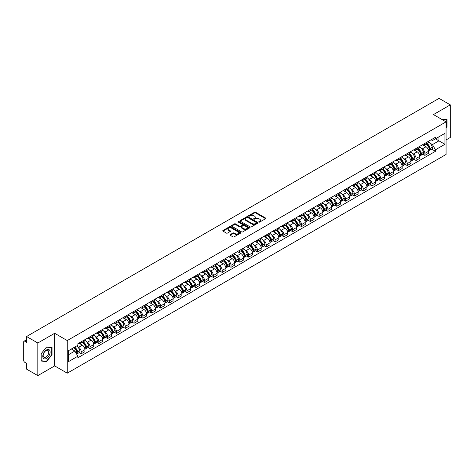 <?xml version="1.0" encoding="UTF-8"?>
<svg xmlns="http://www.w3.org/2000/svg" width="474" height="474" viewBox="0 0 474 474"><rect width="100%" height="100%" fill="white"/><g stroke="black" fill="none" stroke-linecap="round" stroke-linejoin="round"><path stroke-width="0.71" d="M258.934 222.087A0.551 0.314 0 0 0 259.711 222.087L265.6 218.686A0.782 0.45 0 0 0 265.831 218.366A0.782 0.45 0 0 0 265.6 218.046L255.622 212.287A0.782 0.45 0 0 0 254.514 212.287L248.619 215.688A0.551 0.314 0 0 0 249.395 216.132L250.159 215.694A2.512 1.452 0 0 1 253.709 215.694L254.538 216.174A2.512 1.452 0 0 1 255.273 217.199A2.512 1.452 0 0 1 254.538 218.224L253.78 218.662A0.551 0.314 0 0 0 254.556 219.112L255.314 218.674A2.512 1.452 0 0 1 258.863 218.674L259.699 219.154A2.512 1.452 0 0 1 260.433 220.173A2.512 1.452 0 0 1 259.699 221.198L258.934 221.642A0.551 0.314 0 0 0 258.934 222.087L258.934 221.642M230.168 234.63A0.782 0.45 0 0 0 229.943 234.95A0.782 0.45 0 0 0 230.168 235.27L232.971 236.887A0.782 0.45 0 0 0 234.079 236.887L240.62 233.107A0.782 0.45 0 0 0 240.851 232.787A0.782 0.45 0 0 0 240.62 232.467L230.642 226.708A0.782 0.45 0 0 0 229.535 226.708L222.987 230.483A0.782 0.45 0 0 0 222.762 230.802A0.782 0.45 0 0 0 222.987 231.122L226.371 233.078A0.782 0.45 0 0 0 227.479 233.078L230.281 231.46A0.782 0.45 0 0 0 230.512 231.14A0.782 0.45 0 0 0 230.281 230.82L228.604 229.854A2.097 1.209 0 0 1 227.988 228.995A2.097 1.209 0 0 1 229.286 227.876A2.097 1.209 0 0 1 231.573 228.136L238.144 231.934A2.097 1.209 0 0 1 238.754 232.787A2.097 1.209 0 0 1 237.462 233.907A2.097 1.209 0 0 1 235.175 233.646L234.079 233.012A0.782 0.45 0 0 0 232.971 233.012L230.168 234.63L230.168 235.27M67.255 340.563L54.658 333.293L37.819 343.01L26.58 336.516L439.06 98.379L450.3 104.867L433.467 114.584L446.064 121.859L67.255 340.563L67.255 373.174L446.064 154.471L446.064 121.859M250.213 226.933A0.782 0.45 0 0 0 251.321 226.933L257.868 223.153A0.782 0.45 0 0 0 258.093 222.833A0.782 0.45 0 0 0 257.868 222.513L247.884 216.748A0.782 0.45 0 0 0 246.776 216.748L240.235 220.529A0.782 0.45 0 0 0 240.004 220.848A0.782 0.45 0 0 0 240.235 221.168L250.213 226.933M238.541 222.205A0.551 0.314 0 0 1 239.097 222.282L249.235 228.136L242.7 231.91A0.782 0.45 0 0 1 241.592 231.91L231.614 226.145L234.411 224.54L234.411 223.888L231.614 225.506A0.782 0.45 0 0 0 231.383 225.825A0.782 0.45 0 0 0 231.614 226.145L231.614 225.506M234.411 224.54A0.782 0.45 0 0 1 235.519 224.54L235.519 223.888A0.782 0.45 0 0 0 234.411 223.888M235.519 223.888L239.566 226.228A0.782 0.45 0 0 0 240.679 226.228L242.534 225.156A0.782 0.45 0 0 0 242.765 224.836A0.782 0.45 0 0 0 242.534 224.516L238.321 222.081A0.551 0.314 0 0 1 239.097 221.631L249.241 227.49A0.782 0.45 0 0 1 249.472 227.81A0.782 0.45 0 0 1 249.241 228.13L249.241 227.49M37.819 343.01L37.819 375.621L26.58 369.133L26.58 363.362L24.832 362.349A1.6 0.924 -120 0 1 23.7 360.394L23.7 341.932A1.6 0.924 -120 0 1 24.032 341.203L26.58 339.728M446.064 139.925L450.3 137.484L450.3 104.867M37.819 375.621L54.658 365.904L67.255 373.174M26.58 336.516L26.58 342.293L24.832 341.28A1.6 0.924 -120 0 0 24.032 341.203M424.882 143.385A3.674 2.121 60 0 1 424.117 145.032L427.85 142.881A3.674 2.121 -120 0 0 428.609 141.228M421.345 148.35L422.281 148.895A3.674 2.121 60 0 1 424.882 153.398L428.609 151.242A3.674 2.121 -120 0 0 426.007 146.744L423.341 145.204M428.609 151.242L428.609 153.232L424.882 155.383L422.861 154.216M424.117 145.032A3.674 2.121 60 0 1 422.31 144.866M424.882 153.398L424.882 155.383M416.065 148.469A3.674 2.121 60 0 1 415.307 150.122L419.034 147.971A3.674 2.121 -120 0 0 419.798 146.318M414.045 159.305L416.065 160.473L419.798 158.322L419.798 156.331A3.674 2.121 -120 0 0 417.197 151.828L414.531 150.288M415.307 150.122A3.674 2.121 60 0 1 413.5 149.956M412.528 153.44L413.47 153.985A3.674 2.121 60 0 1 416.065 158.482L416.065 160.473M407.255 153.558A3.674 2.121 60 0 1 406.496 155.211L410.223 153.055A3.674 2.121 -120 0 0 410.982 151.407M405.234 164.395L407.255 165.562L410.982 163.406L410.982 161.421A3.674 2.121 -120 0 0 408.387 156.918L405.714 155.377M406.496 155.211A3.674 2.121 60 0 1 404.683 155.045M403.718 158.529L404.66 159.068A3.674 2.121 60 0 1 407.255 163.571L407.255 165.562M398.444 158.648A3.674 2.121 60 0 1 397.68 160.295L401.413 158.144A3.674 2.121 -120 0 0 402.171 156.497M396.424 169.479L398.444 170.646L402.171 168.495L402.171 166.504A3.674 2.121 -120 0 0 399.576 162.007L396.904 160.467M397.68 160.295A3.674 2.121 60 0 1 395.873 160.129M394.907 163.613L395.843 164.158A3.674 2.121 60 0 1 398.444 168.661L398.444 170.646M389.634 163.731A3.674 2.121 60 0 1 388.87 165.385L392.596 163.234A3.674 2.121 -120 0 0 393.361 161.581M387.608 174.568L389.634 175.736L393.361 173.585L393.361 171.594A3.674 2.121 -120 0 0 390.76 167.091L388.093 165.55M388.87 165.385A3.674 2.121 60 0 1 387.062 165.219M386.091 168.703L387.033 169.248A3.674 2.121 60 0 1 389.634 173.745L389.634 175.736M380.818 168.821A3.674 2.121 60 0 1 380.059 170.474L383.786 168.317A3.674 2.121 -120 0 0 384.55 166.67M378.797 179.658L380.818 180.825L384.55 178.668L384.55 176.684A3.674 2.121 -120 0 0 381.949 172.181L379.283 170.64M380.059 170.474A3.674 2.121 60 0 1 378.252 170.308M377.28 173.792L378.222 174.331A3.674 2.121 60 0 1 380.818 178.834L380.818 180.825M372.007 173.911A3.674 2.121 60 0 1 371.249 175.558L374.975 173.407A3.674 2.121 -120 0 0 375.734 171.76M369.987 184.742L372.007 185.909L375.734 183.758L375.734 181.767A3.674 2.121 -120 0 0 373.139 177.27L370.467 175.73M371.249 175.558A3.674 2.121 60 0 1 369.436 175.392M368.47 178.876L369.406 179.421A3.674 2.121 60 0 1 372.007 183.924L372.007 185.909M363.197 179A3.674 2.121 60 0 1 362.432 180.647L366.165 178.497A3.674 2.121 -120 0 0 366.923 176.843M361.17 189.831L363.197 190.998L366.923 188.848L366.923 186.857A3.674 2.121 -120 0 0 364.322 182.354L361.656 180.813M362.432 180.647A3.674 2.121 60 0 1 360.625 180.481M359.659 183.965L360.596 184.51A3.674 2.121 60 0 1 363.197 189.008L363.197 190.998M354.38 184.084A3.674 2.121 60 0 1 353.622 185.737L357.349 183.58A3.674 2.121 -120 0 0 358.113 181.933M352.36 194.921L354.38 196.088L358.113 193.937L358.113 191.946A3.674 2.121 -120 0 0 355.512 187.443L352.846 185.903M353.622 185.737A3.674 2.121 60 0 1 351.815 185.571M350.843 189.055L351.785 189.594A3.674 2.121 60 0 1 354.38 194.097L354.38 196.088M345.57 189.173A3.674 2.121 60 0 1 344.811 190.821L348.538 188.67A3.674 2.121 -120 0 0 349.297 187.023M343.549 200.004L345.57 201.172L349.297 199.021L349.297 197.03A3.674 2.121 -120 0 0 346.701 192.533L344.029 190.992M344.811 190.821A3.674 2.121 60 0 1 342.998 190.655M342.032 194.144L342.975 194.684A3.674 2.121 60 0 1 345.57 199.187L345.57 201.172M336.759 194.263A3.674 2.121 60 0 1 335.995 195.91L339.728 193.759A3.674 2.121 -120 0 0 340.486 192.106M334.739 205.094L336.759 206.261L340.486 204.11L340.486 202.12A3.674 2.121 -120 0 0 337.891 197.622L335.219 196.076M335.995 195.91A3.674 2.121 60 0 1 334.188 195.744M333.222 199.228L334.158 199.773A3.674 2.121 60 0 1 336.759 204.27L336.759 206.261M327.949 199.347A3.674 2.121 60 0 1 327.184 201L330.911 198.843A3.674 2.121 -120 0 0 331.676 197.196M325.922 210.183L327.949 211.351L331.676 209.2L331.676 207.209A3.674 2.121 -120 0 0 329.075 202.706L326.408 201.166M327.184 201A3.674 2.121 60 0 1 325.377 200.834M324.406 204.318L325.348 204.857A3.674 2.121 60 0 1 327.949 209.36L327.949 211.351M319.132 204.436A3.674 2.121 60 0 1 318.374 206.083L322.101 203.933A3.674 2.121 -120 0 0 322.859 202.285M317.112 215.273L319.132 216.44L322.865 214.284L322.865 212.293A3.674 2.121 -120 0 0 320.264 207.796L317.598 206.255M318.374 206.083A3.674 2.121 60 0 1 316.567 205.917M315.595 209.407L316.537 209.946A3.674 2.121 60 0 1 319.132 214.449L319.132 216.44M310.322 209.526A3.674 2.121 60 0 1 309.563 211.173L313.29 209.022A3.674 2.121 -120 0 0 314.049 207.369M308.301 220.357L310.322 221.524L314.049 219.373L314.049 217.382A3.674 2.121 -120 0 0 311.454 212.885L308.781 211.345M309.563 211.173A3.674 2.121 60 0 1 307.75 211.007M306.785 214.491L307.721 215.036A3.674 2.121 60 0 1 310.322 219.533L310.322 221.524M301.511 214.609A3.674 2.121 60 0 1 300.747 216.263L304.474 214.106A3.674 2.121 -120 0 0 305.238 212.459M299.485 225.446L301.511 226.613L305.238 224.463L305.238 222.472A3.674 2.121 -120 0 0 302.637 217.969L299.971 216.428M300.747 216.263A3.674 2.121 60 0 1 298.94 216.097M297.968 219.581L298.91 220.126A3.674 2.121 60 0 1 301.511 224.623L301.511 226.613M292.695 219.699A3.674 2.121 60 0 1 291.937 221.346L295.663 219.195A3.674 2.121 -120 0 0 296.428 217.548M290.675 230.536L292.695 231.703L296.428 229.546L296.428 227.561A3.674 2.121 -120 0 0 293.827 223.058L291.16 221.518M291.937 221.346A3.674 2.121 60 0 1 290.129 221.18M289.158 224.67L290.1 225.209A3.674 2.121 60 0 1 292.695 229.712L292.695 231.703M283.885 224.789A3.674 2.121 60 0 1 283.126 226.436L286.853 224.285A3.674 2.121 -120 0 0 287.611 222.632M281.864 235.619L283.885 236.787L287.611 234.636L287.611 232.645A3.674 2.121 -120 0 0 285.016 228.148L282.344 226.608M283.126 226.436A3.674 2.121 60 0 1 281.313 226.27M280.347 229.754L281.289 230.299A3.674 2.121 60 0 1 283.885 234.796L283.885 236.787M275.074 229.872A3.674 2.121 60 0 1 274.31 231.525L278.042 229.369A3.674 2.121 -120 0 0 278.801 227.721M273.054 240.709L275.074 241.876L278.801 239.726L278.801 237.735A3.674 2.121 -120 0 0 276.206 233.232L273.534 231.691M274.31 231.525A3.674 2.121 60 0 1 272.503 231.359M271.537 234.843L272.473 235.388A3.674 2.121 60 0 1 275.074 239.885L275.074 241.876M266.264 234.962A3.674 2.121 60 0 1 265.499 236.609L269.226 234.458A3.674 2.121 -120 0 0 269.99 232.811M264.237 245.799L266.264 246.966L269.99 244.809L269.99 242.824A3.674 2.121 -120 0 0 267.389 238.321L264.723 236.781M265.499 236.609A3.674 2.121 60 0 1 263.692 236.443M262.72 239.933L263.663 240.472A3.674 2.121 60 0 1 266.264 244.975L266.264 246.966M257.447 240.051A3.674 2.121 60 0 1 256.689 241.699L260.416 239.548A3.674 2.121 -120 0 0 261.174 237.895M255.427 250.882L257.447 252.049L261.18 249.899L261.18 247.908A3.674 2.121 -120 0 0 258.579 243.411L255.913 241.87M256.689 241.699A3.674 2.121 60 0 1 254.876 241.533M253.91 245.017L254.852 245.562A3.674 2.121 60 0 1 257.447 250.065L257.447 252.049M248.637 245.135A3.674 2.121 60 0 1 247.878 246.788L251.605 244.631A3.674 2.121 -120 0 0 252.364 242.984M246.616 255.972L248.637 257.139L252.364 254.988L252.364 252.998A3.674 2.121 -120 0 0 249.768 248.494L247.096 246.954M247.878 246.788A3.674 2.121 60 0 1 246.065 246.622M245.099 250.106L246.036 250.651A3.674 2.121 60 0 1 248.637 255.148L248.637 257.139M239.826 250.225A3.674 2.121 60 0 1 239.062 251.872L242.789 249.721A3.674 2.121 -120 0 0 243.553 248.074M237.8 261.061L239.826 262.229L243.553 260.072L243.553 258.087A3.674 2.121 -120 0 0 240.952 253.584L238.286 252.044M239.062 251.872A3.674 2.121 60 0 1 237.255 251.706M236.283 255.196L237.225 255.735A3.674 2.121 60 0 1 239.826 260.238L239.826 262.229M231.01 255.314A3.674 2.121 60 0 1 230.251 256.961L233.978 254.811A3.674 2.121 -120 0 0 234.743 253.157M228.989 266.145L231.01 267.312L234.743 265.162L234.743 263.171A3.674 2.121 -120 0 0 232.142 258.674L229.475 257.133M230.251 256.961A3.674 2.121 60 0 1 228.444 256.795M227.473 260.279L228.415 260.824A3.674 2.121 60 0 1 231.01 265.327L231.01 267.312M222.199 260.398A3.674 2.121 60 0 1 221.441 262.051L225.168 259.894A3.674 2.121 -120 0 0 225.926 258.247M220.179 271.235L222.199 272.402L225.926 270.251L225.926 268.26A3.674 2.121 -120 0 0 223.331 263.757L220.659 262.217M221.441 262.051A3.674 2.121 60 0 1 219.628 261.885M218.662 265.369L219.604 265.914A3.674 2.121 60 0 1 222.199 270.411L222.199 272.402M213.389 265.487A3.674 2.121 60 0 1 212.625 267.135L216.357 264.984A3.674 2.121 -120 0 0 217.116 263.337M211.368 276.324L213.389 277.491L217.116 275.335L217.116 273.35A3.674 2.121 -120 0 0 214.521 268.847L211.848 267.306M212.625 267.135A3.674 2.121 60 0 1 210.817 266.969M209.852 270.458L210.788 270.998A3.674 2.121 60 0 1 213.389 275.501L213.389 277.491M204.578 270.577A3.674 2.121 60 0 1 203.814 272.224L207.541 270.073A3.674 2.121 -120 0 0 208.305 268.42M202.552 281.408L204.578 282.575L208.305 280.424L208.305 278.434A3.674 2.121 -120 0 0 205.704 273.936L203.038 272.396M203.814 272.224A3.674 2.121 60 0 1 202.007 272.058M201.035 275.542L201.977 276.087A3.674 2.121 60 0 1 204.578 280.59L204.578 282.575M195.762 275.661A3.674 2.121 60 0 1 195.004 277.314L198.73 275.163A3.674 2.121 -120 0 0 199.489 273.51M193.742 286.497L195.762 287.665L199.489 285.514L199.489 283.523A3.674 2.121 -120 0 0 196.894 279.02L194.227 277.48M195.004 277.314A3.674 2.121 60 0 1 193.191 277.148M192.225 280.632L193.167 281.177A3.674 2.121 60 0 1 195.762 285.674L195.762 287.665M186.952 280.75A3.674 2.121 60 0 1 186.193 282.397L189.92 280.247A3.674 2.121 -120 0 0 190.678 278.599M184.931 291.587L186.952 292.754L190.678 290.598L190.678 288.613A3.674 2.121 -120 0 0 188.083 284.11L185.411 282.569M186.193 282.397A3.674 2.121 60 0 1 184.38 282.237M183.414 285.721L184.35 286.26A3.674 2.121 60 0 1 186.952 290.763L186.952 292.754M178.141 285.84A3.674 2.121 60 0 1 177.377 287.487L181.104 285.336A3.674 2.121 -120 0 0 181.868 283.683M176.115 296.671L178.141 297.838L181.868 295.687L181.868 293.696A3.674 2.121 -120 0 0 179.267 289.199L176.601 287.659M177.377 287.487A3.674 2.121 60 0 1 175.57 287.321M174.598 290.805L175.54 291.35A3.674 2.121 60 0 1 178.141 295.853L178.141 297.838M169.325 290.923A3.674 2.121 60 0 1 168.566 292.577L172.293 290.426A3.674 2.121 -120 0 0 173.057 288.773M167.304 301.76L169.325 302.927L173.057 300.777L173.057 298.786A3.674 2.121 -120 0 0 170.456 294.283L167.79 292.742M168.566 292.577A3.674 2.121 60 0 1 166.759 292.411M165.787 295.894L166.73 296.44A3.674 2.121 60 0 1 169.325 300.937L169.325 302.927M160.514 296.013A3.674 2.121 60 0 1 159.756 297.666L163.483 295.509A3.674 2.121 -120 0 0 164.241 293.862M158.494 306.85L160.514 308.017L164.241 305.86L164.241 303.875A3.674 2.121 -120 0 0 161.646 299.372L158.974 297.832M159.756 297.666A3.674 2.121 60 0 1 157.943 297.5M156.977 300.984L157.919 301.523A3.674 2.121 60 0 1 160.514 306.026L160.514 308.017M151.704 301.103A3.674 2.121 60 0 1 150.939 302.75L154.672 300.599A3.674 2.121 -120 0 0 155.431 298.952M149.683 311.933L151.704 313.101L155.431 310.95L155.431 308.959A3.674 2.121 -120 0 0 152.829 304.462L150.163 302.922M150.939 302.75A3.674 2.121 60 0 1 149.132 302.584M148.166 306.068L149.103 306.613A3.674 2.121 60 0 1 151.704 311.116L151.704 313.101M142.887 306.186A3.674 2.121 60 0 1 142.129 307.839L145.856 305.689A3.674 2.121 -120 0 0 146.62 304.035M140.867 317.023L142.893 318.19L146.62 316.039L146.62 314.049A3.674 2.121 -120 0 0 144.019 309.546L141.353 308.005M142.129 307.839A3.674 2.121 60 0 1 140.322 307.673M139.35 311.157L140.292 311.702A3.674 2.121 60 0 1 142.893 316.199L142.893 318.19M134.077 311.276A3.674 2.121 60 0 1 133.318 312.929L137.045 310.772A3.674 2.121 -120 0 0 137.804 309.125M132.056 322.113L134.077 323.28L137.804 321.123L137.804 319.138A3.674 2.121 -120 0 0 135.208 314.635L132.542 313.095M133.318 312.929A3.674 2.121 60 0 1 131.505 312.763M130.54 316.247L131.482 316.786A3.674 2.121 60 0 1 134.077 321.289L134.077 323.28M125.266 316.365A3.674 2.121 60 0 1 124.502 318.013L128.235 315.862A3.674 2.121 -120 0 0 128.993 314.215M123.246 327.196L125.266 328.364L128.993 326.213L128.993 324.222A3.674 2.121 -120 0 0 126.398 319.725L123.726 318.184M124.502 318.013A3.674 2.121 60 0 1 122.695 317.847M121.729 321.331L122.665 321.876A3.674 2.121 60 0 1 125.266 326.379L125.266 328.364M116.456 321.455A3.674 2.121 60 0 1 115.692 323.102L119.418 320.951A3.674 2.121 -120 0 0 120.183 319.298M114.43 332.286L116.456 333.453L120.183 331.302L120.183 329.311A3.674 2.121 -120 0 0 117.582 324.809L114.915 323.268M115.692 323.102A3.674 2.121 60 0 1 113.884 322.936M112.913 326.42L113.855 326.965A3.674 2.121 60 0 1 116.456 331.462L116.456 333.453M107.639 326.539A3.674 2.121 60 0 1 106.881 328.192L110.608 326.035A3.674 2.121 -120 0 0 111.372 324.388M105.619 337.375L107.639 338.543L111.372 336.392L111.372 334.401A3.674 2.121 -120 0 0 108.771 329.898L106.105 328.358M106.881 328.192A3.674 2.121 60 0 1 105.074 328.026M104.102 331.51L105.044 332.049A3.674 2.121 60 0 1 107.639 336.552L107.639 338.543M98.829 331.628A3.674 2.121 60 0 1 98.071 333.275L101.797 331.125A3.674 2.121 -120 0 0 102.556 329.477M96.809 342.459L98.829 343.626L102.556 341.476L102.556 339.485A3.674 2.121 -120 0 0 99.961 334.988L97.288 333.447M98.071 333.275A3.674 2.121 60 0 1 96.258 333.109M95.292 336.599L96.234 337.138A3.674 2.121 60 0 1 98.829 341.641L98.829 343.626M90.019 336.718A3.674 2.121 60 0 1 89.254 338.365L92.987 336.214A3.674 2.121 -120 0 0 93.745 334.561M87.998 347.549L90.019 348.716L93.745 346.565L93.745 344.574A3.674 2.121 -120 0 0 91.144 340.071L88.478 338.531M89.254 338.365A3.674 2.121 60 0 1 87.447 338.199M86.481 341.683L87.417 342.228A3.674 2.121 60 0 1 90.019 346.725L90.019 348.716M81.202 341.801A3.674 2.121 60 0 1 80.444 343.454L84.171 341.298A3.674 2.121 -120 0 0 84.935 339.651M79.182 352.638L81.208 353.805L84.935 351.655L84.935 349.664A3.674 2.121 -120 0 0 82.334 345.161L79.668 343.62M80.444 343.454A3.674 2.121 60 0 1 78.637 343.289M77.665 346.772L78.607 347.312A3.674 2.121 60 0 1 81.208 351.815L81.208 353.805M431.121 139.783L432.448 140.547L444.932 133.336L438.948 136.796L438.948 140.837L432.448 144.588L430.155 143.267M68.38 354.783L74.88 351.033L77.872 356.217L68.38 361.698L68.38 350.736L77.872 345.262L77.872 343.727L435.446 137.282L435.446 138.817L444.932 144.297L435.446 149.778L432.448 144.588M444.932 133.336L444.932 144.297M77.872 356.217L77.872 357.751L435.446 151.307L435.446 149.778M446.064 127.873L446.994 126.718L446.994 119.448L441.383 119.158L446.715 119.596L446.715 126.635L446.064 127.447M54.658 333.293L54.658 365.904M41.125 361.04L46.576 361.532L52.027 354.748L52.027 347.478L46.576 346.992L41.125 353.776L41.125 361.04M74.88 351.033L71.378 349.012M431.672 149.132L435.446 151.307M46.002 361.194L46.576 361.532M259.154 222.164L259.699 221.85A2.512 1.452 0 0 0 260.433 220.831L260.433 220.173M255.273 217.199L255.273 217.85A2.512 1.452 0 0 1 254.538 218.875L253.999 219.189M265.6 218.046L265.6 218.686L255.622 212.939A0.782 0.45 0 0 0 254.514 212.939L248.838 216.209M257.868 222.513L257.868 223.153L247.884 217.4A0.782 0.45 0 0 0 246.776 217.4L240.247 221.174M256.481 223.058A0.551 0.314 0 0 0 256.481 222.608L247.718 217.548A0.551 0.314 0 0 0 246.942 217.548L246.136 218.016A2.512 1.452 0 0 0 245.402 219.041A2.512 1.452 0 0 0 246.136 220.066L252.127 223.521A2.512 1.452 0 0 0 255.676 223.521L256.481 223.058L256.481 223.71A0.551 0.314 0 0 0 256.641 223.485L256.641 222.833M245.402 219.041L245.402 219.693A2.512 1.452 0 0 0 246.136 220.718L246.136 220.066M256.481 223.71L255.676 224.172A2.512 1.452 0 0 1 252.127 224.172L246.136 220.718M235.519 224.54L239.566 226.88A0.782 0.45 0 0 0 240.679 226.88L242.534 225.808A0.782 0.45 0 0 0 242.765 225.488L242.765 224.836M243.766 228.652A2.097 1.209 0 0 0 246.053 228.912A2.097 1.209 0 0 0 247.351 227.793A2.097 1.209 0 0 0 246.735 226.939L244.418 225.6A0.782 0.45 0 0 0 243.31 225.6L241.456 226.673A0.782 0.45 0 0 0 241.225 226.993A0.782 0.45 0 0 0 241.456 227.313L243.766 228.652L243.766 229.303A2.097 1.209 0 0 0 246.053 229.564A2.097 1.209 0 0 0 247.351 228.444L247.351 227.793M241.225 226.993L241.225 227.644A0.782 0.45 0 0 0 241.456 227.964L241.456 227.313M243.766 229.303L241.456 227.964M238.754 232.787L238.754 233.439A2.097 1.209 0 0 1 237.462 234.559A2.097 1.209 0 0 1 235.175 234.298L234.079 233.664A0.782 0.45 0 0 0 232.971 233.664L230.18 235.276M227.988 228.995L227.988 229.647A2.097 1.209 0 0 0 228.604 230.506L228.604 229.854M230.281 230.82L230.281 231.46L228.604 230.506M240.62 232.467L240.62 233.107L230.642 227.36A0.782 0.45 0 0 0 229.535 227.36L222.999 231.128L222.987 230.483M426.268 143.794A5.03 2.903 60 0 1 426.292 143.806A5.03 2.903 60 0 1 429.604 148.326L429.634 148.427A0.978 0.563 60 0 1 429.48 149.197A0.978 0.563 60 0 1 429.456 149.209M426.049 143.918A6.073 3.508 60 0 1 429.385 148.931L429.414 149.032A2.014 1.167 60 0 1 429.094 150.619L428.591 150.91M429.438 150.169A2.014 1.167 -120 0 0 430.001 150.098A2.014 1.167 -120 0 0 430.315 148.51L430.285 148.409A6.073 3.508 -120 0 0 426.95 143.397M428.532 141.874A6.073 3.508 60 0 1 432.347 147.218L432.377 147.319A2.014 1.167 60 0 1 432.063 148.907L430.001 150.098M423.975 145.103A6.073 3.508 60 0 1 425.243 146.3M428.194 146.312L428.97 146.756M446.366 119.389L446.715 119.596M49.646 350.239A5.19 2.998 120 0 0 44.627 351.584A5.19 2.998 120 0 0 43.282 358.154A5.19 2.998 120 0 0 48.301 356.809A5.19 2.998 120 0 0 49.646 350.239M48.36 350.902A3.934 2.269 120 0 0 47.915 350.493A3.934 2.269 120 0 0 44.26 352.33A3.934 2.269 120 0 0 43.543 356.892A3.934 2.269 120 0 0 43.981 357.301A3.934 2.269 120 0 0 47.643 355.47A3.934 2.269 120 0 0 48.36 350.902M46.464 361.235L41.185 360.767L41.185 353.723L46.464 347.152L51.749 347.626L51.749 354.665L46.464 361.235M51.399 347.424L51.749 347.626M417.458 148.883A5.03 2.903 60 0 1 417.481 148.895A5.03 2.903 60 0 1 420.794 153.41L420.823 153.517A0.978 0.563 60 0 1 420.669 154.287A0.978 0.563 60 0 1 420.645 154.299M417.233 149.008A6.073 3.508 60 0 1 420.568 154.014L420.604 154.121A2.014 1.167 60 0 1 420.284 155.703L419.78 155.993M420.628 155.259A2.014 1.167 -120 0 0 421.185 155.182A2.014 1.167 -120 0 0 421.505 153.6L421.475 153.493A6.073 3.508 -120 0 0 418.139 148.486M419.721 146.964A6.073 3.508 60 0 1 423.537 152.308L423.566 152.409A2.014 1.167 60 0 1 423.246 153.991L421.185 155.182M415.165 150.193A6.073 3.508 60 0 1 416.433 151.39M419.383 151.396L420.16 151.846M408.641 153.967A5.03 2.903 60 0 1 408.671 153.985A5.03 2.903 60 0 1 411.977 158.5L412.007 158.606A0.978 0.563 60 0 1 411.853 159.371A0.978 0.563 60 0 1 411.835 159.382M408.422 154.097A6.073 3.508 60 0 1 411.758 159.104L411.788 159.211A2.014 1.167 60 0 1 411.468 160.793L410.97 161.083M411.817 160.348A2.014 1.167 -120 0 0 412.374 160.271A2.014 1.167 -120 0 0 412.694 158.689L412.664 158.583A6.073 3.508 -120 0 0 409.329 153.576M410.911 152.053A6.073 3.508 60 0 1 414.726 157.392L414.756 157.498A2.014 1.167 60 0 1 414.436 159.08L412.374 160.271M406.354 155.276A6.073 3.508 60 0 1 407.622 156.473M410.573 156.485L411.343 156.93M399.831 159.057A5.03 2.903 60 0 1 399.855 159.068A5.03 2.903 60 0 1 403.167 163.589L403.196 163.69A0.978 0.563 60 0 1 403.042 164.46A0.978 0.563 60 0 1 403.019 164.472M399.612 159.181A6.073 3.508 60 0 1 402.947 164.194L402.977 164.294A2.014 1.167 60 0 1 402.657 165.882L402.159 166.173M403.001 165.432A2.014 1.167 -120 0 0 403.564 165.361A2.014 1.167 -120 0 0 403.878 163.773L403.848 163.672A6.073 3.508 -120 0 0 400.512 158.66M402.094 157.137A6.073 3.508 60 0 1 405.91 162.481L405.94 162.582A2.014 1.167 60 0 1 405.626 164.17L403.564 165.361M397.538 160.366A6.073 3.508 60 0 1 398.806 161.563M401.756 161.575L402.533 162.019M391.02 164.146A5.03 2.903 60 0 1 391.044 164.158A5.03 2.903 60 0 1 394.356 168.673L394.386 168.78A0.978 0.563 60 0 1 394.232 169.55A0.978 0.563 60 0 1 394.208 169.562M390.801 164.271A6.073 3.508 60 0 1 394.137 169.283L394.167 169.384A2.014 1.167 60 0 1 393.847 170.966L393.343 171.256M394.19 170.522A2.014 1.167 -120 0 0 394.747 170.444A2.014 1.167 -120 0 0 395.067 168.863L395.038 168.756A6.073 3.508 -120 0 0 391.702 163.749M393.284 162.227A6.073 3.508 60 0 1 397.099 167.571L397.129 167.672A2.014 1.167 60 0 1 396.809 169.254L394.747 170.444M388.727 165.456A6.073 3.508 60 0 1 389.995 166.652M392.946 166.658L393.722 167.109M382.204 169.23A5.03 2.903 60 0 1 382.234 169.248A5.03 2.903 60 0 1 385.546 173.762L385.575 173.869A0.978 0.563 60 0 1 385.415 174.633A0.978 0.563 60 0 1 385.398 174.645M381.985 169.36A6.073 3.508 60 0 1 385.321 174.367L385.35 174.473A2.014 1.167 60 0 1 385.036 176.055L384.533 176.346M385.38 175.611A2.014 1.167 -120 0 0 385.937 175.534A2.014 1.167 -120 0 0 386.257 173.952L386.227 173.845A6.073 3.508 -120 0 0 382.891 168.839M384.473 167.316A6.073 3.508 60 0 1 388.289 172.654L388.319 172.761A2.014 1.167 60 0 1 387.999 174.343L385.937 175.534M379.917 170.539A6.073 3.508 60 0 1 381.185 171.736M384.136 171.748L384.912 172.192M373.394 174.319A5.03 2.903 60 0 1 373.417 174.331A5.03 2.903 60 0 1 376.729 178.852L376.759 178.953A0.978 0.563 60 0 1 376.605 179.723A0.978 0.563 60 0 1 376.581 179.735M373.174 174.444A6.073 3.508 60 0 1 376.51 179.456L376.54 179.557A2.014 1.167 60 0 1 376.22 181.145L375.722 181.435M376.569 180.701A2.014 1.167 -120 0 0 377.126 180.624A2.014 1.167 -120 0 0 377.446 179.036L377.417 178.935A6.073 3.508 -120 0 0 374.075 173.922M375.657 172.4A6.073 3.508 60 0 1 379.478 177.744L379.508 177.851A2.014 1.167 60 0 1 379.188 179.433L377.126 180.624M371.101 175.629A6.073 3.508 60 0 1 372.368 176.826M375.325 176.838L376.095 177.282M364.583 179.409A5.03 2.903 60 0 1 364.607 179.421A5.03 2.903 60 0 1 367.919 183.936L367.948 184.042A0.978 0.563 60 0 1 367.794 184.813A0.978 0.563 60 0 1 367.771 184.824M364.364 179.533A6.073 3.508 60 0 1 367.7 184.546L367.729 184.647A2.014 1.167 60 0 1 367.409 186.229L366.906 186.519M367.753 185.784A2.014 1.167 -120 0 0 368.316 185.707A2.014 1.167 -120 0 0 368.63 184.125L368.6 184.019A6.073 3.508 -120 0 0 365.264 179.012M366.846 177.489A6.073 3.508 60 0 1 370.662 182.834L370.692 182.934A2.014 1.167 60 0 1 370.378 184.516L368.316 185.707M362.29 180.718A6.073 3.508 60 0 1 363.558 181.915M366.509 181.921L367.285 182.372M355.773 184.493A5.03 2.903 60 0 1 355.796 184.51A5.03 2.903 60 0 1 359.108 189.025L359.138 189.132A0.978 0.563 60 0 1 358.984 189.896A0.978 0.563 60 0 1 358.96 189.908M355.547 184.623A6.073 3.508 60 0 1 358.883 189.63L358.913 189.736A2.014 1.167 60 0 1 358.599 191.318L358.095 191.609M358.942 190.874A2.014 1.167 -120 0 0 359.499 190.797A2.014 1.167 -120 0 0 359.819 189.215L359.79 189.108A6.073 3.508 -120 0 0 356.454 184.102M358.036 182.579A6.073 3.508 60 0 1 361.852 187.917L361.881 188.024A2.014 1.167 60 0 1 361.561 189.606L359.499 190.797M353.48 185.808A6.073 3.508 60 0 1 354.748 187.005M357.698 187.011L358.474 187.455M346.956 189.582A5.03 2.903 60 0 1 346.98 189.594A5.03 2.903 60 0 1 350.292 194.115L350.322 194.216A0.978 0.563 60 0 1 350.168 194.986A0.978 0.563 60 0 1 350.15 194.998M346.737 189.707A6.073 3.508 60 0 1 350.073 194.719L350.102 194.826A2.014 1.167 60 0 1 349.782 196.408L349.285 196.698M350.132 195.963A2.014 1.167 -120 0 0 350.689 195.886A2.014 1.167 -120 0 0 351.009 194.299L350.979 194.198A6.073 3.508 -120 0 0 347.643 189.185M349.225 187.663A6.073 3.508 60 0 1 353.041 193.007L353.071 193.114A2.014 1.167 60 0 1 352.751 194.696L350.689 195.886M344.669 190.892A6.073 3.508 60 0 1 345.937 192.089M348.888 192.1L349.658 192.545M338.146 194.672A5.03 2.903 60 0 1 338.169 194.684A5.03 2.903 60 0 1 341.481 199.198L341.511 199.305A0.978 0.563 60 0 1 341.357 200.075A0.978 0.563 60 0 1 341.333 200.087M337.926 194.796A6.073 3.508 60 0 1 341.262 199.809L341.292 199.91A2.014 1.167 60 0 1 340.972 201.497L340.468 201.782M341.316 201.047A2.014 1.167 -120 0 0 341.878 200.97A2.014 1.167 -120 0 0 342.192 199.388L342.163 199.287A6.073 3.508 -120 0 0 338.827 194.275M340.409 192.752A6.073 3.508 60 0 1 344.225 198.096L344.254 198.197A2.014 1.167 60 0 1 343.94 199.785L341.878 200.97M335.853 195.981A6.073 3.508 60 0 1 337.121 197.178M340.071 197.184L340.847 197.634M329.335 199.755A5.03 2.903 60 0 1 329.359 199.773A5.03 2.903 60 0 1 332.671 204.288L332.701 204.395A0.978 0.563 60 0 1 332.547 205.159A0.978 0.563 60 0 1 332.523 205.171M329.11 199.886A6.073 3.508 60 0 1 332.452 204.892L332.481 204.999A2.014 1.167 60 0 1 332.161 206.581L331.658 206.871M332.505 206.137A2.014 1.167 -120 0 0 333.062 206.06A2.014 1.167 -120 0 0 333.382 204.478L333.352 204.371A6.073 3.508 -120 0 0 330.017 199.364M331.599 197.842A6.073 3.508 60 0 1 335.414 203.18L335.444 203.287A2.014 1.167 60 0 1 335.124 204.869L333.062 206.06M327.042 201.071A6.073 3.508 60 0 1 328.31 202.268M331.261 202.274L332.037 202.718M320.519 204.845A5.03 2.903 60 0 1 320.548 204.857A5.03 2.903 60 0 1 323.861 209.378L323.89 209.478A0.978 0.563 60 0 1 323.73 210.249A0.978 0.563 60 0 1 323.712 210.26M320.3 204.969A6.073 3.508 60 0 1 323.635 209.982L323.665 210.089A2.014 1.167 60 0 1 323.351 211.671L322.847 211.961M323.695 211.226A2.014 1.167 -120 0 0 324.252 211.149A2.014 1.167 -120 0 0 324.572 209.561L324.542 209.461A6.073 3.508 -120 0 0 321.206 204.448M322.788 202.931A6.073 3.508 60 0 1 326.604 208.27L326.633 208.376A2.014 1.167 60 0 1 326.313 209.958L324.252 211.149M318.232 206.154A6.073 3.508 60 0 1 319.5 207.351M322.45 207.363L323.227 207.808M311.708 209.935A5.03 2.903 60 0 1 311.732 209.946A5.03 2.903 60 0 1 315.044 214.461L315.074 214.568A0.978 0.563 60 0 1 314.92 215.338A0.978 0.563 60 0 1 314.896 215.35M311.489 210.059A6.073 3.508 60 0 1 314.825 215.072L314.854 215.172A2.014 1.167 60 0 1 314.535 216.76L314.037 217.045M314.878 216.31A2.014 1.167 -120 0 0 315.441 216.233A2.014 1.167 -120 0 0 315.761 214.651L315.731 214.55A6.073 3.508 -120 0 0 312.39 209.538M313.972 208.015A6.073 3.508 60 0 1 317.793 213.359L317.823 213.46A2.014 1.167 60 0 1 317.503 215.048L315.441 216.233M309.415 211.244A6.073 3.508 60 0 1 310.683 212.441M313.64 212.447L314.41 212.897M302.898 215.018A5.03 2.903 60 0 1 302.922 215.036A5.03 2.903 60 0 1 306.234 219.551L306.263 219.658A0.978 0.563 60 0 1 306.109 220.422A0.978 0.563 60 0 1 306.086 220.434M302.679 215.149A6.073 3.508 60 0 1 306.014 220.155L306.044 220.262A2.014 1.167 60 0 1 305.724 221.844L305.22 222.134M306.068 221.399A2.014 1.167 -120 0 0 306.631 221.322A2.014 1.167 -120 0 0 306.945 219.74L306.915 219.634A6.073 3.508 -120 0 0 303.579 214.627M305.161 213.104A6.073 3.508 60 0 1 308.977 218.443L309.007 218.55A2.014 1.167 60 0 1 308.692 220.132L306.631 221.322M300.605 216.334A6.073 3.508 60 0 1 301.873 217.53M304.823 217.536L305.6 217.981M294.081 220.108A5.03 2.903 60 0 1 294.111 220.126A5.03 2.903 60 0 1 297.423 224.64L297.453 224.741A0.978 0.563 60 0 1 297.299 225.511A0.978 0.563 60 0 1 297.275 225.523M293.862 220.238A6.073 3.508 60 0 1 297.198 225.245L297.228 225.351A2.014 1.167 60 0 1 296.914 226.933L296.41 227.224M297.257 226.489A2.014 1.167 -120 0 0 297.814 226.412A2.014 1.167 -120 0 0 298.134 224.83L298.105 224.723A6.073 3.508 -120 0 0 294.769 219.711M296.351 218.194A6.073 3.508 60 0 1 300.166 223.532L300.196 223.639A2.014 1.167 60 0 1 299.876 225.221L297.814 226.412M291.794 221.417A6.073 3.508 60 0 1 293.062 222.614M296.013 222.626L296.789 223.07M285.271 225.197A5.03 2.903 60 0 1 285.295 225.209A5.03 2.903 60 0 1 288.607 229.724L288.636 229.831A0.978 0.563 60 0 1 288.482 230.601A0.978 0.563 60 0 1 288.465 230.613M285.052 225.322A6.073 3.508 60 0 1 288.388 230.334L288.417 230.435A2.014 1.167 60 0 1 288.097 232.023L287.599 232.307M288.447 231.573A2.014 1.167 -120 0 0 289.004 231.502A2.014 1.167 -120 0 0 289.324 229.914L289.294 229.813A6.073 3.508 -120 0 0 285.958 224.8M287.534 223.278A6.073 3.508 60 0 1 291.356 228.622L291.386 228.723A2.014 1.167 60 0 1 291.066 230.311L289.004 231.502M282.984 226.507A6.073 3.508 60 0 1 284.252 227.704M287.203 227.71L287.973 228.16M276.461 230.281A5.03 2.903 60 0 1 276.484 230.299A5.03 2.903 60 0 1 279.796 234.814L279.826 234.92A0.978 0.563 60 0 1 279.672 235.685A0.978 0.563 60 0 1 279.648 235.697M276.241 230.411A6.073 3.508 60 0 1 279.577 235.418L279.607 235.525A2.014 1.167 60 0 1 279.287 237.107L278.783 237.397M279.63 236.662A2.014 1.167 -120 0 0 280.193 236.585A2.014 1.167 -120 0 0 280.507 235.003L280.478 234.897A6.073 3.508 -120 0 0 277.142 229.89M278.724 228.367A6.073 3.508 60 0 1 282.54 233.706L282.569 233.812A2.014 1.167 60 0 1 282.255 235.394L280.193 236.585M274.168 231.596A6.073 3.508 60 0 1 275.435 232.793M278.386 232.799L279.162 233.244M267.65 235.371A5.03 2.903 60 0 1 267.674 235.388A5.03 2.903 60 0 1 270.986 239.903L271.015 240.004A0.978 0.563 60 0 1 270.861 240.774A0.978 0.563 60 0 1 270.838 240.786M267.425 235.501A6.073 3.508 60 0 1 270.767 240.508L270.796 240.614A2.014 1.167 60 0 1 270.476 242.196L269.973 242.487M270.82 241.752A2.014 1.167 -120 0 0 271.377 241.675A2.014 1.167 -120 0 0 271.697 240.093L271.667 239.986A6.073 3.508 -120 0 0 268.331 234.974M269.913 233.457A6.073 3.508 60 0 1 273.729 238.795L273.759 238.902A2.014 1.167 60 0 1 273.439 240.484L271.377 241.675M265.357 236.68A6.073 3.508 60 0 1 266.625 237.877M269.576 237.889L270.352 238.333M258.834 240.46A5.03 2.903 60 0 1 258.863 240.472A5.03 2.903 60 0 1 262.175 244.987L262.205 245.094A0.978 0.563 60 0 1 262.045 245.864A0.978 0.563 60 0 1 262.027 245.876M258.614 240.585A6.073 3.508 60 0 1 261.95 245.597L261.98 245.698A2.014 1.167 60 0 1 261.666 247.286L261.162 247.57M262.009 246.836A2.014 1.167 -120 0 0 262.566 246.764A2.014 1.167 -120 0 0 262.886 245.177L262.857 245.076A6.073 3.508 -120 0 0 259.521 240.063M261.103 238.541A6.073 3.508 60 0 1 264.919 243.885L264.948 243.986A2.014 1.167 60 0 1 264.628 245.573L262.566 246.764M256.547 241.77A6.073 3.508 60 0 1 257.815 242.966M260.765 242.972L261.541 243.423M250.023 245.544A5.03 2.903 60 0 1 250.047 245.562A5.03 2.903 60 0 1 253.359 250.076L253.389 250.183A0.978 0.563 60 0 1 253.234 250.947A0.978 0.563 60 0 1 253.211 250.959M249.804 245.674A6.073 3.508 60 0 1 253.14 250.681L253.169 250.787A2.014 1.167 60 0 1 252.849 252.369L252.352 252.66M253.193 251.925A2.014 1.167 -120 0 0 253.756 251.848A2.014 1.167 -120 0 0 254.076 250.266L254.046 250.159A6.073 3.508 -120 0 0 250.705 245.153M252.287 243.63A6.073 3.508 60 0 1 256.108 248.969L256.138 249.075A2.014 1.167 60 0 1 255.818 250.657L253.756 251.848M247.73 246.859A6.073 3.508 60 0 1 248.998 248.056M251.955 248.062L252.725 248.512M241.213 250.633A5.03 2.903 60 0 1 241.236 250.651A5.03 2.903 60 0 1 244.548 255.166L244.578 255.267A0.978 0.563 60 0 1 244.424 256.037A0.978 0.563 60 0 1 244.4 256.049M240.993 250.764A6.073 3.508 60 0 1 244.329 255.77L244.359 255.877A2.014 1.167 60 0 1 244.039 257.459L243.535 257.749M244.383 257.015A2.014 1.167 -120 0 0 244.945 256.938A2.014 1.167 -120 0 0 245.259 255.356L245.23 255.249A6.073 3.508 -120 0 0 241.894 250.242M243.476 248.72A6.073 3.508 60 0 1 247.292 254.058L247.321 254.165A2.014 1.167 60 0 1 247.001 255.747L244.945 256.938M238.92 251.943A6.073 3.508 60 0 1 240.188 253.14M243.138 253.152L243.914 253.596M232.396 255.723A5.03 2.903 60 0 1 232.426 255.735A5.03 2.903 60 0 1 235.738 260.25L235.768 260.356A0.978 0.563 60 0 1 235.614 261.127A0.978 0.563 60 0 1 235.59 261.138M232.177 255.847A6.073 3.508 60 0 1 235.513 260.86L235.542 260.961A2.014 1.167 60 0 1 235.228 262.549L234.725 262.839M235.572 262.098A2.014 1.167 -120 0 0 236.129 262.027A2.014 1.167 -120 0 0 236.449 260.439L236.419 260.339A6.073 3.508 -120 0 0 233.084 255.326M234.666 253.803A6.073 3.508 60 0 1 238.481 259.148L238.511 259.248A2.014 1.167 60 0 1 238.191 260.836L236.129 262.027M230.109 257.032A6.073 3.508 60 0 1 231.377 258.229M234.328 258.235L235.104 258.686M223.586 260.807A5.03 2.903 60 0 1 223.609 260.824A5.03 2.903 60 0 1 226.922 265.339L226.951 265.446A0.978 0.563 60 0 1 226.797 266.21A0.978 0.563 60 0 1 226.779 266.222M223.367 260.937A6.073 3.508 60 0 1 226.702 265.944L226.732 266.05A2.014 1.167 60 0 1 226.412 267.632L225.914 267.923M226.762 267.188A2.014 1.167 -120 0 0 227.319 267.111A2.014 1.167 -120 0 0 227.638 265.529L227.609 265.422A6.073 3.508 -120 0 0 224.273 260.416M225.849 258.893A6.073 3.508 60 0 1 229.671 264.231L229.7 264.338A2.014 1.167 60 0 1 229.38 265.92L227.319 267.111M221.299 262.122A6.073 3.508 60 0 1 222.567 263.319M225.517 263.325L226.288 263.775M214.775 265.896A5.03 2.903 60 0 1 214.799 265.914A5.03 2.903 60 0 1 218.111 270.429L218.141 270.53A0.978 0.563 60 0 1 217.987 271.3A0.978 0.563 60 0 1 217.963 271.312M214.556 266.027A6.073 3.508 60 0 1 217.892 271.033L217.922 271.14A2.014 1.167 60 0 1 217.602 272.722L217.098 273.012M217.945 272.277A2.014 1.167 -120 0 0 218.508 272.2A2.014 1.167 -120 0 0 218.822 270.618L218.792 270.512A6.073 3.508 -120 0 0 215.457 265.505M217.039 263.982A6.073 3.508 60 0 1 220.854 269.321L220.884 269.428A2.014 1.167 60 0 1 220.57 271.01L218.508 272.2M212.482 267.206A6.073 3.508 60 0 1 213.75 268.403M216.701 268.414L217.477 268.859M205.965 270.986A5.03 2.903 60 0 1 205.989 270.998A5.03 2.903 60 0 1 209.301 275.518L209.33 275.619A0.978 0.563 60 0 1 209.176 276.389A0.978 0.563 60 0 1 209.153 276.401M205.74 271.11A6.073 3.508 60 0 1 209.081 276.123L209.111 276.224A2.014 1.167 60 0 1 208.791 277.811L208.287 278.102M209.135 277.361A2.014 1.167 -120 0 0 209.692 277.29A2.014 1.167 -120 0 0 210.012 275.702L209.982 275.601A6.073 3.508 -120 0 0 206.646 270.589M208.228 269.066A6.073 3.508 60 0 1 212.044 274.41L212.074 274.511A2.014 1.167 60 0 1 211.754 276.099L209.692 277.29M203.672 272.295A6.073 3.508 60 0 1 204.94 273.492M207.89 273.498L208.667 273.948M197.148 276.075A5.03 2.903 60 0 1 197.178 276.087A5.03 2.903 60 0 1 200.49 280.602L200.52 280.709A0.978 0.563 60 0 1 200.36 281.473A0.978 0.563 60 0 1 200.342 281.485M196.929 276.2A6.073 3.508 60 0 1 200.265 281.206L200.295 281.313A2.014 1.167 60 0 1 199.981 282.895L199.477 283.185M200.324 282.451A2.014 1.167 -120 0 0 200.881 282.374A2.014 1.167 -120 0 0 201.201 280.792L201.172 280.685A6.073 3.508 -120 0 0 197.836 275.678M199.418 274.156A6.073 3.508 60 0 1 203.233 279.494L203.263 279.601A2.014 1.167 60 0 1 202.943 281.183L200.881 282.374M194.861 277.385A6.073 3.508 60 0 1 196.129 278.582M199.08 278.588L199.856 279.038M188.338 281.159A5.03 2.903 60 0 1 188.362 281.177A5.03 2.903 60 0 1 191.674 285.692L191.703 285.792A0.978 0.563 60 0 1 191.549 286.563A0.978 0.563 60 0 1 191.526 286.574M188.119 281.289A6.073 3.508 60 0 1 191.455 286.296L191.484 286.403A2.014 1.167 60 0 1 191.164 287.985L190.667 288.275M191.508 287.54A2.014 1.167 -120 0 0 192.071 287.463A2.014 1.167 -120 0 0 192.391 285.881L192.361 285.775A6.073 3.508 -120 0 0 189.019 280.768M190.601 279.245A6.073 3.508 60 0 1 194.423 284.584L194.453 284.69A2.014 1.167 60 0 1 194.133 286.272L192.071 287.463M186.045 282.468A6.073 3.508 60 0 1 187.313 283.665M190.27 283.677L191.04 284.122M179.528 286.249A5.03 2.903 60 0 1 179.551 286.26A5.03 2.903 60 0 1 182.863 290.781L182.893 290.882A0.978 0.563 60 0 1 182.739 291.652A0.978 0.563 60 0 1 182.715 291.664M179.308 286.373A6.073 3.508 60 0 1 182.644 291.386L182.674 291.486A2.014 1.167 60 0 1 182.354 293.074L181.85 293.365M182.697 292.624A2.014 1.167 -120 0 0 183.254 292.553A2.014 1.167 -120 0 0 183.574 290.965L183.545 290.864A6.073 3.508 -120 0 0 180.209 285.852M181.791 284.329A6.073 3.508 60 0 1 185.607 289.673L185.636 289.774A2.014 1.167 60 0 1 185.316 291.362L183.254 292.553M177.235 287.558A6.073 3.508 60 0 1 178.502 288.755M181.453 288.761L182.229 289.211M170.711 291.338A5.03 2.903 60 0 1 170.741 291.35A5.03 2.903 60 0 1 174.053 295.865L174.082 295.972A0.978 0.563 60 0 1 173.928 296.742A0.978 0.563 60 0 1 173.905 296.748M170.492 291.463A6.073 3.508 60 0 1 173.828 296.469L173.857 296.576A2.014 1.167 60 0 1 173.543 298.158L173.04 298.448M173.887 297.713A2.014 1.167 -120 0 0 174.444 297.636A2.014 1.167 -120 0 0 174.764 296.054L174.734 295.948A6.073 3.508 -120 0 0 171.398 290.941M172.98 289.418A6.073 3.508 60 0 1 176.796 294.757L176.826 294.864A2.014 1.167 60 0 1 176.506 296.446L174.444 297.636M168.424 292.648A6.073 3.508 60 0 1 169.692 293.844M172.643 293.85L173.419 294.301M161.901 296.422A5.03 2.903 60 0 1 161.924 296.44A5.03 2.903 60 0 1 165.236 300.954L165.266 301.061A0.978 0.563 60 0 1 165.112 301.825A0.978 0.563 60 0 1 165.094 301.837M161.681 296.552A6.073 3.508 60 0 1 165.017 301.559L165.047 301.665A2.014 1.167 60 0 1 164.727 303.247L164.229 303.538M165.076 302.803A2.014 1.167 -120 0 0 165.633 302.726A2.014 1.167 -120 0 0 165.953 301.144L165.924 301.037A6.073 3.508 -120 0 0 162.588 296.031M164.164 294.508A6.073 3.508 60 0 1 167.986 299.846L168.015 299.953A2.014 1.167 60 0 1 167.695 301.535L165.633 302.726M159.614 297.731A6.073 3.508 60 0 1 160.882 298.928M163.832 298.94L164.602 299.384M153.09 301.511A5.03 2.903 60 0 1 153.114 301.523A5.03 2.903 60 0 1 156.426 306.044L156.456 306.145A0.978 0.563 60 0 1 156.302 306.915A0.978 0.563 60 0 1 156.278 306.927M152.871 301.636A6.073 3.508 60 0 1 156.207 306.648L156.236 306.749A2.014 1.167 60 0 1 155.916 308.337L155.413 308.627M156.26 307.887A2.014 1.167 -120 0 0 156.823 307.816A2.014 1.167 -120 0 0 157.137 306.228L157.107 306.127A6.073 3.508 -120 0 0 153.772 301.114M155.353 299.592A6.073 3.508 60 0 1 159.169 304.936L159.199 305.037A2.014 1.167 60 0 1 158.885 306.625L156.823 307.816M150.797 302.821A6.073 3.508 60 0 1 152.065 304.018M155.016 304.03L155.792 304.474M144.28 306.601A5.03 2.903 60 0 1 144.303 306.613A5.03 2.903 60 0 1 147.615 311.128L147.645 311.234A0.978 0.563 60 0 1 147.491 312.005A0.978 0.563 60 0 1 147.467 312.016M144.055 306.725A6.073 3.508 60 0 1 147.396 311.738L147.426 311.839A2.014 1.167 60 0 1 147.106 313.421L146.602 313.711M147.45 312.976A2.014 1.167 -120 0 0 148.007 312.899A2.014 1.167 -120 0 0 148.326 311.317L148.297 311.211A6.073 3.508 -120 0 0 144.961 306.204M146.543 304.681A6.073 3.508 60 0 1 150.359 310.026L150.388 310.126A2.014 1.167 60 0 1 150.068 311.708L148.007 312.899M141.987 307.91A6.073 3.508 60 0 1 143.255 309.107M146.205 309.113L146.981 309.563M135.463 311.685A5.03 2.903 60 0 1 135.493 311.702A5.03 2.903 60 0 1 138.799 316.217L138.835 316.324A0.978 0.563 60 0 1 138.675 317.088A0.978 0.563 60 0 1 138.657 317.1M135.244 311.815A6.073 3.508 60 0 1 138.58 316.822L138.609 316.928A2.014 1.167 60 0 1 138.295 318.51L137.792 318.801M138.639 318.066A2.014 1.167 -120 0 0 139.196 317.989A2.014 1.167 -120 0 0 139.516 316.407L139.486 316.3A6.073 3.508 -120 0 0 136.151 311.294M137.733 309.771A6.073 3.508 60 0 1 141.548 315.109L141.578 315.216A2.014 1.167 60 0 1 141.258 316.798L139.196 317.989M133.176 312.994A6.073 3.508 60 0 1 134.444 314.191M137.395 314.203L138.165 314.647M126.653 316.774A5.03 2.903 60 0 1 126.677 316.786A5.03 2.903 60 0 1 129.989 321.307L130.018 321.408A0.978 0.563 60 0 1 129.864 322.178A0.978 0.563 60 0 1 129.84 322.19M126.434 316.899A6.073 3.508 60 0 1 129.769 321.911L129.799 322.012A2.014 1.167 60 0 1 129.479 323.6L128.981 323.89M129.823 323.149A2.014 1.167 -120 0 0 130.386 323.078A2.014 1.167 -120 0 0 130.706 321.491L130.676 321.39A6.073 3.508 -120 0 0 127.334 316.377M128.916 314.854A6.073 3.508 60 0 1 132.738 320.199L132.767 320.3A2.014 1.167 60 0 1 132.447 321.887L130.386 323.078M124.36 318.084A6.073 3.508 60 0 1 125.628 319.28M128.584 319.292L129.355 319.737M117.842 321.864A5.03 2.903 60 0 1 117.866 321.876A5.03 2.903 60 0 1 121.178 326.39L121.208 326.497A0.978 0.563 60 0 1 121.054 327.267A0.978 0.563 60 0 1 121.03 327.279M117.623 321.988A6.073 3.508 60 0 1 120.959 327.001L120.989 327.101A2.014 1.167 60 0 1 120.669 328.683L120.165 328.974M121.012 328.239A2.014 1.167 -120 0 0 121.569 328.162A2.014 1.167 -120 0 0 121.889 326.58L121.859 326.473A6.073 3.508 -120 0 0 118.524 321.467M120.106 319.944A6.073 3.508 60 0 1 123.921 325.288L123.951 325.389A2.014 1.167 60 0 1 123.631 326.971L121.569 328.162M115.549 323.173A6.073 3.508 60 0 1 116.817 324.37M119.768 324.376L120.544 324.826M109.026 326.947A5.03 2.903 60 0 1 109.056 326.965A5.03 2.903 60 0 1 112.368 331.48L112.397 331.587A0.978 0.563 60 0 1 112.243 332.351A0.978 0.563 60 0 1 112.22 332.363M108.807 327.078A6.073 3.508 60 0 1 112.142 332.084L112.172 332.191A2.014 1.167 60 0 1 111.858 333.773L111.354 334.063M112.202 333.329A2.014 1.167 -120 0 0 112.759 333.252A2.014 1.167 -120 0 0 113.079 331.67L113.049 331.563A6.073 3.508 -120 0 0 109.713 326.556M111.295 325.034A6.073 3.508 60 0 1 115.111 330.372L115.141 330.479A2.014 1.167 60 0 1 114.821 332.061L112.759 333.252M106.739 328.263A6.073 3.508 60 0 1 108.007 329.46M110.957 329.466L111.734 329.91M100.215 332.037A5.03 2.903 60 0 1 100.239 332.049A5.03 2.903 60 0 1 103.551 336.57L103.581 336.67A0.978 0.563 60 0 1 103.427 337.441A0.978 0.563 60 0 1 103.409 337.452M99.996 332.161A6.073 3.508 60 0 1 103.332 337.174L103.362 337.281A2.014 1.167 60 0 1 103.042 338.863L102.544 339.153M103.391 338.418A2.014 1.167 -120 0 0 103.948 338.341A2.014 1.167 -120 0 0 104.268 336.753L104.239 336.653A6.073 3.508 -120 0 0 100.903 331.64M102.479 330.117A6.073 3.508 60 0 1 106.3 335.462L106.33 335.568A2.014 1.167 60 0 1 106.01 337.15L103.948 338.341M97.922 333.346A6.073 3.508 60 0 1 99.19 334.543M102.147 334.555L102.917 335M91.405 337.127A5.03 2.903 60 0 1 91.429 337.138A5.03 2.903 60 0 1 94.741 341.653L94.77 341.76A0.978 0.563 60 0 1 94.616 342.53A0.978 0.563 60 0 1 94.593 342.542M91.186 337.251A6.073 3.508 60 0 1 94.522 342.264L94.551 342.364A2.014 1.167 60 0 1 94.231 343.946L93.728 344.237M94.575 343.502A2.014 1.167 -120 0 0 95.138 343.425A2.014 1.167 -120 0 0 95.452 341.843L95.422 341.742A6.073 3.508 -120 0 0 92.086 336.73M93.668 335.207A6.073 3.508 60 0 1 97.484 340.551L97.514 340.652A2.014 1.167 60 0 1 97.2 342.24L95.138 343.425M89.112 338.436A6.073 3.508 60 0 1 90.38 339.633M93.331 339.639L94.107 340.089M82.595 342.21A5.03 2.903 60 0 1 82.618 342.228A5.03 2.903 60 0 1 85.93 346.743L85.96 346.849A0.978 0.563 60 0 1 85.806 347.614A0.978 0.563 60 0 1 85.782 347.626M82.369 342.341A6.073 3.508 60 0 1 85.711 347.347L85.741 347.454A2.014 1.167 60 0 1 85.421 349.036L84.917 349.326M85.764 348.591A2.014 1.167 -120 0 0 86.321 348.514A2.014 1.167 -120 0 0 86.641 346.932L86.612 346.826A6.073 3.508 -120 0 0 83.276 341.819M84.858 340.296A6.073 3.508 60 0 1 88.674 345.635L88.703 345.742A2.014 1.167 60 0 1 88.383 347.324L86.321 348.514M80.302 343.526A6.073 3.508 60 0 1 81.569 344.722M84.52 344.728L85.296 345.173M74.051 347.466A5.03 2.903 60 0 1 77.114 351.832L77.144 351.933A0.978 0.563 60 0 1 76.989 352.703A0.978 0.563 60 0 1 76.972 352.715M73.796 347.614A6.073 3.508 60 0 1 76.895 352.437L76.924 352.543A2.014 1.167 60 0 1 76.646 354.096M76.954 353.681A2.014 1.167 -120 0 0 77.511 353.604A2.014 1.167 -120 0 0 77.831 352.016L77.801 351.915A6.073 3.508 -120 0 0 74.702 347.092M76.758 345.901A6.073 3.508 60 0 1 79.863 350.724L79.893 350.831A2.014 1.167 60 0 1 79.573 352.413L77.511 353.604M71.734 348.805A6.073 3.508 60 0 1 72.759 349.806M75.71 349.818L76.48 350.262M90.019 346.725L93.745 344.574M98.829 341.641L102.556 339.485M107.639 336.552L111.372 334.401M116.456 331.462L120.183 329.311M125.266 326.379L128.993 324.222M134.077 321.289L137.804 319.138M142.893 316.199L146.62 314.049M151.704 311.116L155.431 308.959M160.514 306.026L164.241 303.875M169.325 300.937L173.057 298.786M178.141 295.853L181.868 293.696M186.952 290.763L190.678 288.613M195.762 285.674L199.489 283.523M204.578 280.59L208.305 278.434M213.389 275.501L217.116 273.35M222.199 270.411L225.926 268.26M231.01 265.327L234.743 263.171M239.826 260.238L243.553 258.087M248.637 255.148L252.364 252.998M257.447 250.065L261.18 247.908M266.264 244.975L269.99 242.824M275.074 239.885L278.801 237.735M283.885 234.796L287.611 232.645M292.695 229.712L296.428 227.561M301.511 224.623L305.238 222.472M310.322 219.533L314.049 217.382M319.132 214.449L322.865 212.293M327.949 209.36L331.676 207.209M336.759 204.27L340.486 202.12M345.57 199.187L349.297 197.03M354.38 194.097L358.113 191.946M363.197 189.008L366.923 186.857M372.007 183.924L375.734 181.767M380.818 178.834L384.55 176.684M389.634 173.745L393.361 171.594M398.444 168.661L402.171 166.504M407.255 163.571L410.982 161.421M416.065 158.482L419.798 156.331M81.208 351.815L84.935 349.664M78.607 347.312L82.334 345.161M87.417 342.228L91.144 340.071M96.234 337.138L99.961 334.988M105.044 332.049L108.771 329.898M113.855 326.965L117.582 324.809M122.665 321.876L126.398 319.725M131.482 316.786L135.208 314.635M140.292 311.702L144.019 309.546M149.103 306.613L152.829 304.462M157.919 301.523L161.646 299.372M166.73 296.44L170.456 294.283M175.54 291.35L179.267 289.199M184.35 286.26L188.083 284.11M193.167 281.177L196.894 279.02M201.977 276.087L205.704 273.936M210.788 270.998L214.521 268.847M219.604 265.914L223.331 263.757M228.415 260.824L232.142 258.674M237.225 255.735L240.952 253.584M246.036 250.651L249.768 248.494M254.852 245.562L258.579 243.411M263.663 240.472L267.389 238.321M272.473 235.388L276.206 233.232M281.289 230.299L285.016 228.148M290.1 225.209L293.827 223.058M298.91 220.126L302.637 217.969M307.721 215.036L311.454 212.885M316.537 209.946L320.264 207.796M325.348 204.857L329.075 202.706M334.158 199.773L337.891 197.622M342.975 194.684L346.701 192.533M351.785 189.594L355.512 187.443M360.596 184.51L364.322 182.354M369.406 179.421L373.139 177.27M378.222 174.331L381.949 172.181M387.033 169.248L390.76 167.091M395.843 164.158L399.576 162.007M404.66 159.068L408.387 156.918M413.47 153.985L417.197 151.828M422.281 148.895L426.007 146.744M26.58 340.267L24.832 341.28M259.699 221.85L259.699 221.198M253.78 219.112L253.78 218.662M254.538 218.875L254.538 218.224M248.619 216.132L248.619 215.688M254.514 212.939L254.514 212.287M255.622 212.939L255.622 212.287M240.235 221.168L240.235 220.529M246.776 217.4L246.776 216.748M247.884 217.4L247.884 216.748M252.127 224.172L252.127 223.521M255.676 224.172L255.676 223.521M239.566 226.88L239.566 226.228M240.679 226.88L240.679 226.228M242.534 225.808L242.534 225.156M239.097 222.282L239.097 221.631M232.971 233.664L232.971 233.012M234.079 233.664L234.079 233.012M235.175 234.298L235.175 233.646M229.535 227.36L229.535 226.708M230.642 227.36L230.642 226.708M428.306 149.671L429.414 149.032M430.315 148.51L432.377 147.319M430.285 148.409L432.347 147.218M428.271 149.571L429.681 148.747M419.496 154.761L420.604 154.121M421.505 153.6L423.566 152.409M421.475 153.493L423.537 152.308M419.46 154.66L420.871 153.837M410.685 159.845L411.788 159.211M412.694 158.689L414.756 157.498M412.664 158.583L414.726 157.392M411.758 159.098L412.06 158.926M410.65 159.75L411.758 159.104M401.875 164.934L402.977 164.294M403.878 163.773L405.94 162.582M403.848 163.672L405.91 162.481M401.834 164.833L403.244 164.01M393.059 170.024L394.167 169.384M395.067 168.863L397.129 167.672M395.038 168.756L397.099 167.571M393.023 169.923L394.433 169.1M384.248 175.107L385.35 174.473M386.257 173.952L388.319 172.761M386.227 173.845L388.289 172.654M384.213 175.013L385.623 174.189M375.438 180.197L376.54 179.557M377.446 179.036L379.508 177.851M377.417 178.935L379.478 177.744M376.51 179.45L376.806 179.273M375.396 180.096L376.51 179.456M366.621 185.287L367.729 184.647M368.63 184.125L370.692 182.934M368.6 184.019L370.662 182.834M366.586 185.186L367.996 184.362M357.811 190.37L358.913 189.736M359.819 189.215L361.881 188.024M359.79 189.108L361.852 187.917M357.775 190.275L359.185 189.452M349 195.46L350.102 194.826M351.009 194.299L353.071 193.114M350.979 194.198L353.041 193.007M348.965 195.359L350.375 194.536M340.19 200.549L341.292 199.91M342.192 199.388L344.254 198.197M342.163 199.287L344.225 198.096M341.262 199.797L341.558 199.625M340.148 200.449L341.262 199.809M331.373 205.633L332.481 204.999M333.382 204.478L335.444 203.287M333.352 204.371L335.414 203.18M331.338 205.538L332.748 204.715M322.563 210.723L323.665 210.089M324.572 209.561L326.633 208.376M324.542 209.461L326.604 208.27M322.527 210.622L323.938 209.798M313.752 215.812L314.854 215.172M315.761 214.651L317.823 213.46M315.731 214.55L317.793 213.359M314.825 215.06L315.121 214.888M313.711 215.711L314.825 215.072M304.936 220.902L306.044 220.262M306.945 219.74L309.007 218.55M306.915 219.634L308.977 218.443M306.008 220.149L306.311 219.977M304.901 220.801L306.014 220.155M296.126 225.985L297.228 225.351M298.134 224.83L300.196 223.639M298.105 224.723L300.166 223.532M296.09 225.885L297.5 225.061M287.315 231.075L288.417 230.435M289.324 229.914L291.386 228.723M289.294 229.813L291.356 228.622M287.28 230.974L288.69 230.151M278.505 236.165L279.607 235.525M280.507 235.003L282.569 233.812M280.478 234.897L282.54 233.706M279.577 235.412L279.873 235.24M278.463 236.064L279.577 235.418M269.688 241.248L270.796 240.614M271.697 240.093L273.759 238.902M271.667 239.986L273.729 238.795M269.653 241.148L271.063 240.324M260.878 246.338L261.98 245.698M262.886 245.177L264.948 243.986M262.857 245.076L264.919 243.885M260.842 246.237L262.252 245.413M252.067 251.427L253.169 250.787M254.076 250.266L256.138 249.075M254.046 250.159L256.108 248.969M252.026 251.327L253.436 250.503M243.251 256.511L244.359 255.877M245.259 255.356L247.321 254.165M245.23 255.249L247.292 254.058M244.323 255.764L244.625 255.587M243.215 256.41L244.329 255.77M234.44 261.601L235.542 260.961M236.449 260.439L238.511 259.248M236.419 260.339L238.481 259.148M234.405 261.5L235.815 260.676M225.63 266.69L226.732 266.05M227.638 265.529L229.7 264.338M227.609 265.422L229.671 264.231M225.594 266.589L226.999 265.766M216.814 271.774L217.922 271.14M218.822 270.618L220.884 269.428M218.792 270.512L220.854 269.321M216.778 271.673L218.188 270.855M208.003 276.863L209.111 276.224M210.012 275.702L212.074 274.511M209.982 275.601L212.044 274.41M209.075 276.111L209.378 275.939M207.968 276.763L209.081 276.123M199.193 281.953L200.295 281.313M201.201 280.792L203.263 279.601M201.172 280.685L203.233 279.494M199.157 281.852L200.567 281.029M190.382 287.037L191.484 286.403M192.391 285.881L194.453 284.69M192.361 285.775L194.423 284.584M190.341 286.936L191.751 286.118M181.566 292.126L182.674 291.486M183.574 290.965L185.636 289.774M183.545 290.864L185.607 289.673M181.53 292.025L182.94 291.202M172.755 297.216L173.857 296.576M174.764 296.054L176.826 294.864M174.734 295.948L176.796 294.757M172.72 297.115L174.13 296.291M163.945 302.299L165.047 301.665M165.953 301.144L168.015 299.953M165.924 301.037L167.986 299.846M163.903 302.199L165.313 301.381M155.128 307.389L156.236 306.749M157.137 306.228L159.199 305.037M157.107 306.127L159.169 304.936M155.093 307.288L156.503 306.465M146.318 312.479L147.426 311.839M148.326 311.317L150.388 310.126M148.297 311.211L150.359 310.026M147.39 311.726L147.692 311.554M146.282 312.378L147.396 311.738M137.507 317.562L138.609 316.928M139.516 316.407L141.578 315.216M139.486 316.3L141.548 315.109M137.472 317.467L138.882 316.644M128.697 322.652L129.799 322.012M130.706 321.491L132.767 320.3M130.676 321.39L132.738 320.199M128.655 322.551L130.066 321.728M119.881 327.741L120.989 327.101M121.889 326.58L123.951 325.389M121.859 326.473L123.921 325.288M119.845 327.641L121.255 326.817M111.07 332.825L112.172 332.191M113.079 331.67L115.141 330.479M113.049 331.563L115.111 330.372M112.142 332.078L112.445 331.907M111.035 332.73L112.142 332.084M102.26 337.915L103.362 337.281M104.268 336.753L106.33 335.568M104.239 336.653L106.3 335.462M102.218 337.814L103.628 336.99M93.443 343.004L94.551 342.364M95.452 341.843L97.514 340.652M95.422 341.742L97.484 340.551M94.516 342.252L94.818 342.08M93.408 342.903L94.522 342.264M84.633 348.088L85.741 347.454M86.641 346.932L88.703 345.742M86.612 346.826L88.674 345.635M84.597 347.993L86.007 347.169M76.041 353.053L76.924 352.543M77.831 352.016L79.893 350.831M77.801 351.915L79.863 350.724M76.895 352.431L77.197 352.253M75.988 352.958L76.895 352.437"/></g></svg>
